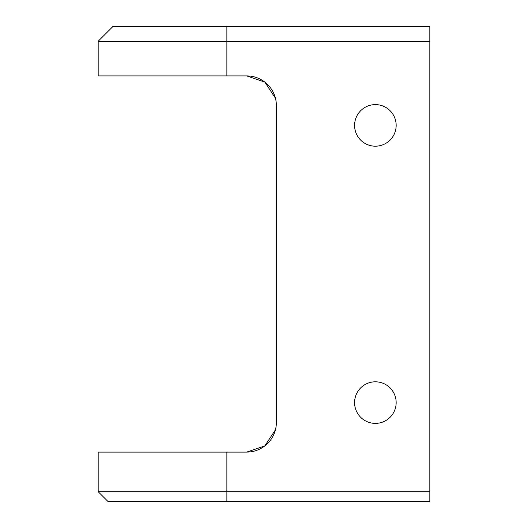 <?xml version="1.0" encoding="UTF-8"?>
<svg xmlns="http://www.w3.org/2000/svg" width="528" height="528" viewBox="0 0 528 528"><rect width="100%" height="100%" fill="white"/><g stroke="black" fill="none" stroke-linecap="round" stroke-linejoin="round"><path stroke-width="0.79" d="M226.875 26.4L226.875 41.25L429.825 41.25L429.825 26.4L113.025 26.4L98.175 41.25L98.175 75.9L246.675 75.9A29.7 29.7 0 0 1 276.375 105.6L276.375 422.4A29.7 29.7 0 0 1 246.675 452.1L98.175 452.1L98.175 491.7L429.825 491.7L429.825 501.6L108.075 501.6L98.175 491.7M429.825 41.25L429.825 491.7M357.133 115.434A20.79 20.79 0 0 1 385.341 107.158A20.79 20.79 0 0 1 393.617 135.366A20.79 20.79 0 0 1 365.409 143.642A20.79 20.79 0 0 1 357.133 115.434M357.133 392.634A20.79 20.79 0 0 1 385.341 384.358A20.79 20.79 0 0 1 393.617 412.566A20.79 20.79 0 0 1 365.409 420.842A20.79 20.79 0 0 1 357.133 392.634M246.675 75.9L264.818 82.084L275.425 98.155M226.875 75.9L226.875 41.25L98.175 41.25M246.675 452.1L264.818 445.916L275.425 429.845M226.875 452.1L226.875 501.6"/></g></svg>
